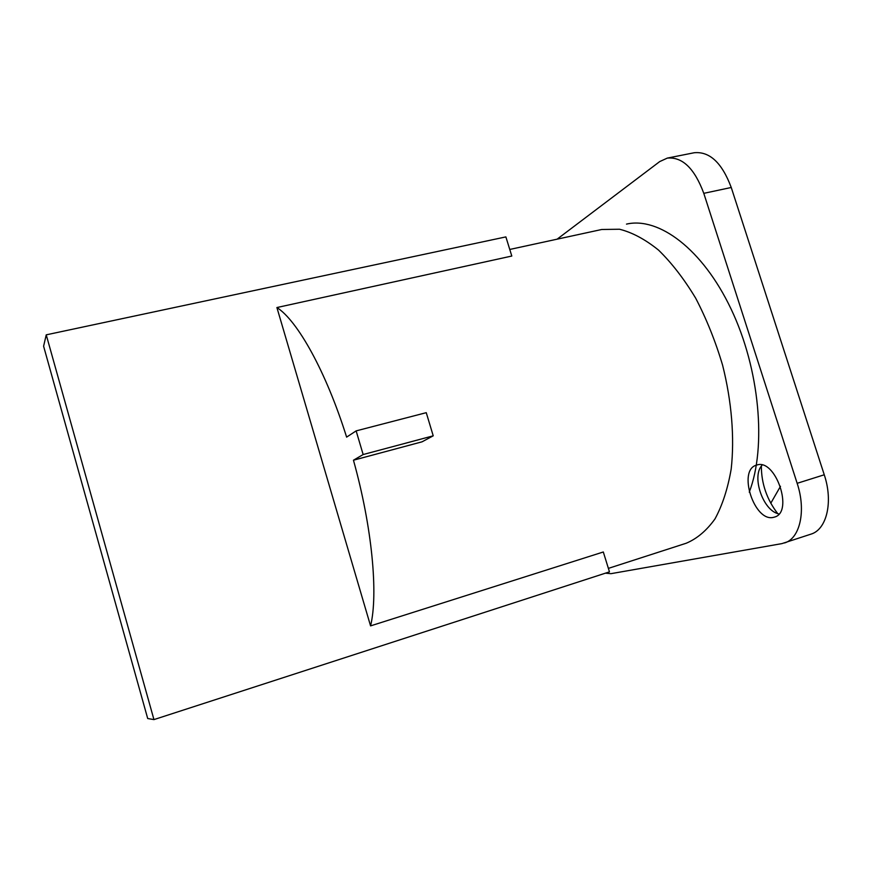 <?xml version="1.0" encoding="UTF-8"?>
<svg xmlns="http://www.w3.org/2000/svg" width="872" height="872" viewBox="0 0 872 872"><rect width="100%" height="100%" fill="white"/><g stroke="black" fill="none" stroke-linecap="round" stroke-linejoin="round"><path stroke-width="1.31" d="M605.451 573.166L610.934 573.678L781.922 543.616L810.895 534.165C826.689 529.631 833.414 501.989 824.258 474.782L731.248 187.491C722.016 162.835 709.666 151.259 694.221 152.742L667.298 158.105L659.701 161.593L557.11 239.179M626.488 224.115C658.6 216.605 702.527 248.858 731.107 309.07C759.752 369.139 766.673 446.976 749.255 492.146M761.354 466.03C761.365 483.535 766.826 499.416 777.737 513.641M784.549 542.951C799.973 538.547 806.349 510.796 797.161 483.317L703.791 193.333C694.548 168.449 682.384 156.698 667.298 158.105M756.787 465.059C775.524 458.105 794.054 512.344 774.456 517.096L773.519 517.347C754.269 522.502 737.276 469.768 756.591 465.125L756.787 465.059M509.76 249.457L601.735 229.489L619.545 229.238C632.255 232.432 645.258 239.397 658.545 250.111C671.713 262.941 684.084 278.964 695.671 298.17C706.473 318.88 715.454 341.214 722.594 365.183C731.739 401.545 734.649 437.842 731.194 469.016C727.804 488.658 722.398 505.291 714.975 518.938C706.614 530.579 697.044 538.678 686.253 543.223L608.384 568.381M762.117 465.059L761.136 466.335C752.242 478.03 762.858 509.052 777.366 513.51L778.947 513.99M773.889 319.217L784.255 351.231M780.495 486.303L770.783 503.231M370.567 625.889C378.361 594.268 372.17 527.222 353.454 460.209L422.048 441.821L433.221 435.826L426.255 412.674L356.136 430.888L346.62 437.123C326.008 371.461 297.483 320.58 276.904 307.543L511.799 256.041L505.88 236.901L46.238 334.837L153.952 719.596L609.463 571.869L603.315 551.987L370.567 625.889L276.904 307.543M353.454 460.209L363.155 454.541L356.136 430.888M153.952 719.596L147.706 718.528L43.6 346.217L46.238 334.837M363.155 454.541L433.221 435.826M731.248 187.491L703.791 193.333M824.258 474.782L797.161 483.317"/></g></svg>
